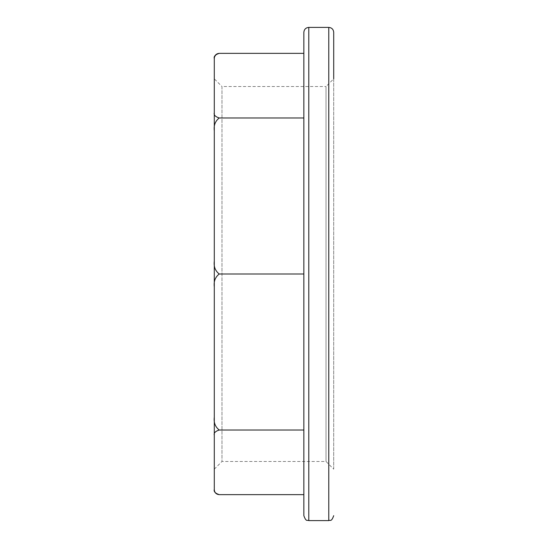 <?xml version="1.0" encoding="UTF-8"?>
<svg xmlns="http://www.w3.org/2000/svg" width="548" height="548" viewBox="0 0 548 548"><rect width="100%" height="100%" fill="white"/><g stroke="black" fill="none" stroke-linecap="round" stroke-linejoin="round"><path stroke-width="0.41" stroke-dasharray="2.74 2.06" d="M214.295 489.713L214.295 417.186C213.61 422.611 215.254 426.885 219.227 430.016C215.248 431.324 213.604 433.098 214.295 435.331M219.227 430.016L303.852 430.016L303.852 494.645L303.852 53.355L303.852 430.016M214.295 489.33C213.61 491.577 215.254 493.344 219.227 494.645M214.295 469.163L221.974 461.485L326.026 461.485L333.705 469.163L333.705 78.837L326.026 86.516L326.026 461.485L326.026 86.516L221.974 86.516L221.974 461.485L221.974 86.516L214.295 78.837L214.295 469.163L214.295 58.287M333.705 469.163L333.705 32.332M303.852 494.645L303.852 53.355M214.295 417.186L214.295 130.814C213.604 125.424 215.248 121.142 219.227 117.984L303.852 117.984M214.295 112.669C213.61 114.916 215.254 116.683 219.227 117.984M219.227 53.355L216.138 54.464M214.652 56.602L214.295 58.67M214.295 261.17C213.61 266.595 215.254 270.87 219.227 274C215.248 277.165 213.604 281.439 214.295 286.83M219.227 274L303.852 274M328.773 520.6L328.773 27.4M308.784 520.6L308.784 27.4"/><path stroke-width="0.82" d="M214.295 78.837L214.295 489.713C214.59 492.707 216.234 494.351 219.227 494.645L303.852 494.645L303.852 515.668L303.852 32.332C304.147 29.339 305.791 27.695 308.784 27.4L308.784 520.6C307.387 519.662 306.264 522.463 303.852 515.668M333.705 78.837L333.705 32.332C333.41 29.339 331.766 27.695 328.773 27.4L308.784 27.4M219.227 53.355C216.234 53.649 214.59 55.293 214.295 58.287L214.295 58.67C213.61 56.423 215.254 54.656 219.227 53.355L303.852 53.355L303.852 32.332M214.295 58.67L214.295 130.814C213.61 125.389 215.254 121.115 219.227 117.984L303.852 117.984M214.295 435.331C213.61 433.084 215.254 431.317 219.227 430.016C215.248 426.858 213.604 422.577 214.295 417.186M219.227 494.645C215.248 493.33 213.604 491.563 214.295 489.33M219.227 430.016L303.852 430.016M214.295 286.83C213.61 281.405 215.254 277.13 219.227 274L303.852 274M219.227 117.984C215.248 116.676 213.604 114.902 214.295 112.669M216.138 54.464L214.652 56.602M219.227 274C215.248 270.835 213.604 266.561 214.295 261.17M328.773 27.4L328.773 520.6C330.17 519.662 331.293 522.463 333.705 515.668M328.773 520.6L308.784 520.6"/></g></svg>
